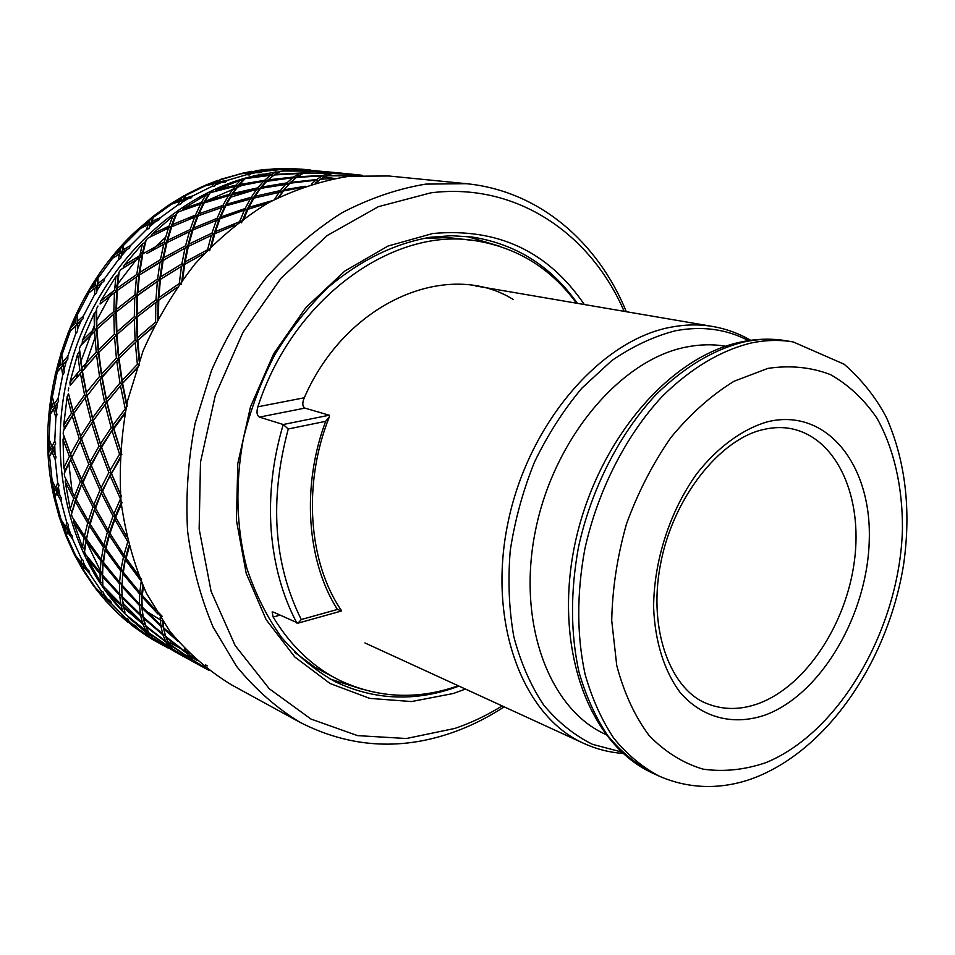 <?xml version="1.0" encoding="UTF-8"?>
<svg xmlns="http://www.w3.org/2000/svg" width="955" height="955" viewBox="0 0 955 955"><rect width="100%" height="100%" fill="white"/><g stroke="black" fill="none" stroke-linecap="round" stroke-linejoin="round"><path stroke-width="1.43" d="M504.168 706.843C487.134 717.993 469.323 726.755 450.76 733.142C398.808 750.833 348.491 747.192 299.81 722.219L231.385 684.771C208.56 670.864 187.98 652.957 169.668 631.052L146.533 593.413C134.142 565.253 125.666 534.824 121.094 502.127C118.957 468.642 121.118 434.823 127.588 400.67L143.011 351.046C157.038 319.257 174.407 290.177 195.142 263.819C217.43 239.49 241.639 219.256 267.794 203.105C294.594 189.544 321.716 180.591 349.184 176.257L388.661 175.983L466.291 183.682C539.145 190.821 597.961 242.212 626.313 311.712M299.81 722.219C276.449 707.93 255.403 689.367 236.697 666.518L213.12 627.089C200.538 597.484 192.027 565.396 187.562 530.837C185.628 495.382 188.159 459.51 195.142 423.244L211.532 370.468C226.335 336.638 244.576 305.672 266.242 277.583C289.496 251.666 314.684 230.083 341.795 212.858C369.525 198.377 397.519 188.804 425.775 184.112L466.291 183.682M502.163 705.924C487.002 715.343 471.257 722.84 454.926 728.414L406.364 738.513L357.564 735.625L310.984 719.055L269.286 688.758L235.157 645.58L211.103 591.36L199.153 528.951L200.502 462.101L215.388 395.107L242.904 332.424L281.116 278.12L327.326 235.467L378.359 206.686L430.932 192.815C516.5 182.142 590.727 233.796 624.14 311.33M465.455 689.068L453.362 693.485L411.498 701.555L369.681 698.38L330.024 683.482L294.785 656.968L266.159 619.688L246.187 573.287L236.422 520.2L237.807 463.557L250.473 406.878L273.679 353.78L305.851 307.594L344.827 271.053L388.017 246.032L432.758 233.509C497.615 227.636 548.146 251.308 584.329 304.538M458.997 686.108L450.951 688.925C410.996 701.758 372.355 699.335 335.038 681.631C315.305 670.517 297.494 655.799 281.582 637.463C267.078 617.24 255.522 594.249 246.903 568.476C236.255 527.566 235.061 484.364 243.322 438.87C250.592 409.265 261.169 381.069 275.064 354.281C290.63 328.818 308.549 306.316 328.807 286.787C360.954 259.867 394.869 243.346 430.562 237.222L451.763 235.706L472.462 237.079C516.237 244.146 551.19 266.23 577.321 303.332M466.935 236.422L499.823 246.294M156.477 641.127L155.546 641.187L157.3 642.058M152.37 639.396L155.546 641.187M155.367 639.898L153.206 639.516L154.853 640.733L147.07 636.149L131.635 625.239L130.167 623.221L137.532 628.39L136.302 626.241L129.641 622.397L127.767 618.9L125.487 618.04L126.681 620.225L128.806 620.953M128.83 621.025L127.206 621.072L130.56 623.937M119.494 614.805L127.206 621.072M126.681 620.225L118.133 613.623L105.778 600.898L104.895 597.758L111.651 603.775L110.756 601.34L104.596 596.565L103.415 592.255L101.29 590.954L101.899 594.058L104.596 596.565M103.415 592.255L104.059 595.299L102.185 595.287L102.579 596.827L105.754 600.874M95.154 587.946L102.185 595.287M101.899 594.058L93.435 585.63L83.742 571.245M83.36 560.549L83.288 564.417L81.342 564.333L82.655 569.49L83.67 571.138L83.754 567.091L89.77 573.824L89.245 571.174L83.73 565.551L83.36 560.549L81.462 558.83L81.354 562.77L83.73 565.551M74.12 554.031L81.342 564.333M81.354 562.77L73.595 552.981L66.384 536.961M68.342 524.546L67.435 529.118L65.441 528.951L65.035 531.314L66.17 536.447L67.495 531.935L72.664 539.241L72.544 536.435L67.817 530.097L68.342 524.546L66.731 522.445L65.776 527.088L67.817 530.097M65.776 527.088L59.138 516.583L65.441 528.951M58.959 485.2L57.133 490.345L55.092 490.058L54.208 492.732L54.423 498.868L56.763 493.198L61.013 500.909L61.311 498.044L57.467 491.121L58.959 485.2L57.694 482.776L55.808 487.969L57.467 491.121M55.808 487.969L50.436 477.214L52.979 486.011L55.092 490.058M48.454 458.424L52.048 452.002L55.306 459.916L56.035 457.063L52.835 449.172L55.653 443.645L54.769 440.971L51.892 446.534L52.835 449.172L48.454 458.424L49.159 444.66L50.77 448.79L49.362 451.667M51.892 446.534L47.798 435.814L49.159 444.66M48.669 416.499L53.587 409.576L55.867 417.466L57.002 414.733L54.781 406.866L58.637 401.16L58.171 398.307L54.256 404.049L54.781 406.866L48.669 416.499L50.782 409.361L51.63 402.27L52.716 406.376L50.782 409.361M54.256 404.049L51.415 393.627L51.63 402.27M55.163 374.408L61.43 367.245L62.732 374.909L64.26 372.378L63.006 364.75L67.865 359.08L67.841 356.143L62.899 361.826L63.006 364.75L55.163 374.408L58.482 367.138L60.368 360.178L60.953 364.153L58.482 367.138M62.899 361.826L61.251 352.001L60.368 360.178M67.757 333.474L75.361 326.359L75.755 333.582L77.606 331.337L77.26 324.163L83.097 318.731L83.491 315.795L77.594 321.226L77.26 324.163L67.757 333.474L75.123 319.734L75.242 323.459L72.258 326.324M77.594 321.226L76.997 312.261L75.123 319.734M86.057 295.011L94.927 288.219L94.509 294.809L96.646 292.91L97.088 286.381L103.808 281.403L104.62 278.562L97.84 283.54L97.088 286.381L86.057 295.011L95.428 282.214L95.13 285.581L91.68 288.231M97.84 283.54L98.138 275.637L95.428 282.214M109.443 260.202L119.459 253.994L118.36 259.784L120.7 258.292L121.822 252.574L129.307 248.216L130.513 245.566L122.968 249.9L121.822 252.574L109.443 260.202L120.581 248.754L119.936 251.69L116.08 254.018M122.968 249.9L123.971 243.25L120.581 248.754M137.126 230.083L148.132 224.688L146.497 229.546L148.968 228.496L150.615 223.721L158.721 220.151L160.261 217.764L152.108 221.297L150.615 223.721L148.813 222.766L144.623 224.7L137.126 230.083M152.108 221.297L153.588 216.021L149.732 220.342L148.813 222.766M153.755 215.902L168.211 205.444L179.97 201.099L177.964 204.919L180.495 204.346L183.444 199.965L191.072 197.924L192.886 195.859L184.279 198.485L182.501 200.598L180.805 199.595L168.45 205.277M184.279 198.485L186.285 194.498L181.892 197.709L180.805 199.595M186.44 194.402L202.03 186.679L213.944 183.766L211.735 186.5L214.254 186.404L217.549 183.026L225.32 182.047L227.35 180.352L218.456 181.987L216.463 183.742L214.863 182.703L203.952 185.831M218.456 181.987L220.856 179.277L214.863 182.703M220.915 179.254L240.684 173.822L249.016 172.986L246.76 174.622L249.195 174.992L252.669 172.664L260.417 172.748L262.601 171.458L253.588 172.067L251.428 173.416L249.935 172.366L239.144 174.025M255.14 171.148L249.935 172.366M249.016 172.986L251.428 173.416L256.059 170.659L264.929 169.513M162.446 621.168L148.467 612.585M154.853 640.733L156.345 640.96M163.4 645.21L158.017 642.536L155.725 640.125M162.648 645.114L157.014 641.867M161.908 644.721L166.397 647.024M167.984 647.956L166.564 647.227M133.987 625.513L128.901 621.156M130.167 623.221L129.773 622.493M153.206 639.516L137.532 628.39M108.572 600.17L104.202 594.774M104.895 597.758L105.408 600.122M125.487 618.04L111.651 603.775M87.263 569.586L83.754 563.259M83.754 567.091L83.288 564.417L83.479 570.696M101.29 590.954L89.77 573.824M70.837 534.454L68.33 527.375M67.495 531.935L67.435 529.118L66.265 536.65M81.462 558.83L72.664 539.241M59.926 495.717L58.53 488.065M56.763 493.198L57.133 490.345L54.423 498.868M66.731 522.445L61.013 500.909M55.653 443.645L52.835 449.172L50.77 448.79M56.035 457.063L53.146 449.757M55.02 454.461L54.805 446.474M52.048 452.002L52.835 449.172L47.798 435.814M57.694 482.776L55.306 459.916M58.637 401.16L54.781 406.866L52.716 406.376M57.002 414.733L55.103 407.248M56.393 411.927L57.372 403.846M53.587 409.576L54.781 406.866L51.415 393.627M54.769 440.971L55.867 417.466M67.865 359.08L63.006 364.75L60.953 364.153M64.26 372.378L63.364 364.917M64.081 369.454L66.241 361.539M61.43 367.245L63.006 364.75L61.251 352.001M58.171 398.307L62.732 374.909M83.097 318.731L77.26 324.163L75.242 323.459M77.606 331.337L77.689 324.127M77.88 328.389L81.139 320.88M75.361 326.359L77.26 324.163L76.997 312.261M67.841 356.143L75.755 333.582M103.808 281.403L97.088 286.381L95.13 285.581M96.646 292.91L97.625 286.154M97.338 290.034L101.6 283.181M94.927 288.219L97.088 286.381L98.138 275.637M83.491 315.795L94.509 294.809M122.252 252.323L119.936 251.69M120.7 258.292L122.479 252.18M121.786 255.57L126.908 249.577M119.459 253.994L121.822 252.574L123.971 243.25M104.62 278.562L118.36 259.784M148.968 228.496L151.403 223.195M150.413 226.013L156.214 221.047M148.132 224.688L150.615 223.721L153.588 216.021M130.513 245.566L146.497 229.546M180.495 204.346L183.444 199.965M182.238 202.174L188.529 198.353M179.97 201.099L182.501 200.598L186.034 194.665M160.261 217.764L177.964 204.919M214.254 186.404L217.549 183.026M216.224 184.59L222.813 181.987M213.944 183.766L216.463 183.742L220.271 179.636M192.886 195.859L211.735 186.5M252.478 173.333L251.583 173.404M249.195 174.992L252.669 172.664M227.35 180.352L246.76 174.622M287.348 169.19L293.137 169.131L295.358 170.05L297.626 169.202L288.255 168.951M265.108 169.489L284.16 168.832L282 169.405L284.292 170.205L287.801 168.928M284.16 168.832L285.891 169.501M262.601 171.458L282 169.405M286.058 169.429L285.032 168.653L276.329 168.713M288.565 168.82L285.032 168.653M288.673 168.772L304.096 169.381L290.63 168.522M297.626 169.202L336.697 172.664L310.065 171.172M286.536 169.214L293.137 169.131M251.332 173.571L258.017 172.246M330.442 173.977L329.332 173.153L304 172.998L309.659 171.16L335.456 172.951M343.012 173.297L339.097 172.939M333.116 173.285L338.392 172.867L359.749 174.98L332.674 173.476M304 172.998L303.248 173.392M301.673 174.12L300.228 173.082L275.088 174.383L272.903 175.744L276.52 173.476M275.088 174.383L280.591 171.303L282.99 171.041L305.946 171.052L300.228 173.082M276.007 171.876L271.363 174.681L252.144 176.663L276.007 171.876L278.275 172.461M239.586 184.506L237.556 186.285L263.604 181.211L266.111 181.426L264.487 180.34L239.586 184.506L245.149 178.645L270.468 175.314L272.903 175.744L271.363 174.681M252.144 176.663L251.022 177.475M268.236 179.827L266.111 181.426L292.696 177.726L295.155 178.167L293.567 177.069L268.236 179.827L274.192 174.98L299.369 173.5L293.567 177.069M172.437 224.592L170.933 227.075L197.291 216.105L195.465 215.09L172.437 224.592L176.89 213.263L179.074 211.664L200.646 204L228.376 195.727L256.883 188.959L288.589 183.981L286.918 182.882L261.491 187.108L259.438 188.935L257.743 187.849L232.877 193.459L230.943 195.453L229.212 194.402L205.015 201.338L203.212 203.487L208.345 194.689L205.803 194.999L201.457 202.46L183.3 208.691L205.803 194.999M205.015 201.338L210.231 192.695L208.345 194.689M181.474 266.29L179.277 283.54L158.888 297.626L158.088 300.646L155.963 299.775L137.019 314.493L136.434 317.538L134.309 316.726L116.856 331.934L116.498 334.978L114.373 334.226L98.484 349.781L98.353 352.801L96.228 352.108L81.903 367.854L82.393 371.006L98.353 352.801L116.498 334.978L136.434 317.538L158.088 300.646L159.688 279.815L157.623 278.908L137.759 292.743L136.971 295.704L137.592 295.489L159.688 279.815L183.933 264.774L187.514 246.784L213.908 234.154L211.95 233.127L188.887 244.098L187.514 246.784L185.533 245.805L163.615 257.766L162.434 260.56L160.44 259.617L139.764 272.473L138.785 275.327L136.78 274.443L117.429 288.052L116.653 290.953L138.785 275.327L160.01 262.028L187.514 246.784L192.015 230.549L190.105 229.546L167.591 240.314L166.23 242.952L192.898 230L218.982 219.387L217.095 218.349L193.543 228.018L192.015 230.549L197.291 216.105L224.7 206.495L222.897 205.444L198.974 213.765L197.291 216.105L203.212 203.487L201.457 202.46M183.3 208.691L181.892 210.601M146.915 253.481L166.23 242.952L164.308 241.997L142.904 253.755L141.746 256.489L144.874 242.546L142.438 243.8L139.812 255.582L124.126 265.287L142.438 243.8M142.904 253.755L146.175 239.92L144.874 242.546M117.429 288.052L119.112 272.02L120.808 269.68L141.746 256.489L139.812 255.582M124.126 265.287L123.123 268.08L120.808 269.68M174.18 253.887L138.785 275.327L141.746 256.489L123.123 268.08M211.33 235.193L207.593 249.756L185.127 261.933L183.933 264.774L159.688 279.815L136.971 295.704L138.785 275.327L116.653 290.953L100.06 304.012L114.457 292.827L113.824 311.521L96.849 326.479L96.503 329.463L96.097 311.569L94.068 313.658L94.438 328.735L82.381 340.541L94.068 313.658M177.153 287.276L158.088 300.646L136.434 317.538L136.971 295.704L115.901 312.321L136.971 295.704L134.906 294.856L116.462 309.325L115.901 312.321L113.824 311.521M81.903 367.854L79.444 348.671L80.423 345.865L96.503 329.463L115.901 312.321L96.503 329.463L94.438 328.735M96.849 326.479L96.61 308.632L96.097 311.569M82.381 340.541L82.214 343.514L80.423 345.865M135.3 343.036L137.377 364.344L122.145 380.603L122.228 383.695L119.996 383.039L106.411 399.333L106.721 402.353L104.513 401.757L92.587 417.932L93.113 420.857L90.928 420.331L80.65 436.244L81.402 439.061L79.241 438.596L70.575 454.126L71.864 457.409L81.402 439.061L93.113 420.857L106.721 402.353L122.228 383.695L118.587 358.817L116.403 358.113L101.636 374.109L102.161 377.332L118.587 358.817L137.281 340.696L136.434 317.538L116.498 334.978L98.353 352.801L96.503 329.463L82.214 343.514M155.832 302.592L155.593 322.133L137.651 337.593L137.281 340.696L118.587 358.817L101.719 377.141L98.353 352.801L70.204 385.343L80.399 373.369L84.577 394.928L73.058 410.853L73.583 413.73L68.557 393.77L67.196 396.421L71.458 413.217L63.687 425.369L67.196 396.421M139.621 365.073L122.228 383.695L106.721 402.353L101.719 377.141L87.12 395.8L101.719 377.141L99.547 376.497L86.416 392.541L86.726 395.501L84.577 394.928M70.575 454.126L63.209 433.868L63.34 430.956L73.583 413.73L86.726 395.501L73.583 413.73L71.458 413.217M73.058 410.853L68.557 393.77M63.687 425.369L64.391 428.162L63.34 430.956M112.153 431.123L119.566 454.21L110.135 470.182L111.09 472.952L108.846 472.522L101.051 487.933L102.221 490.548L100.012 490.178L93.793 504.909L95.142 507.356L92.981 507.045L88.29 520.988L89.806 523.256L87.705 523.006L84.446 536.053L86.535 539.121L89.806 523.256L90.212 524.176L95.142 507.356L95.548 508.203L102.221 490.548L102.615 491.3L111.09 472.952L101.23 446.737L99.01 446.248L89.973 461.993L91.31 465.36L101.23 446.737L101.636 447.262L113.418 428.258L106.721 402.353L93.113 420.857L81.402 439.061L73.583 413.73L64.391 428.162M120.581 386.333L125.248 408.859L112.881 425.285L113.418 428.258L101.23 446.737L90.928 464.727L81.402 439.061L64.916 470.612L64.283 473.501L70.718 459.677L80.327 481.738L74.442 496.278L75.779 498.689L73.678 498.391L70.181 509.111L65.215 481.726L73.678 498.391M119.876 457.863L102.221 490.548L90.928 464.727L82.476 482.084L82.834 482.812L90.928 464.727L88.743 464.309L81.318 479.517L82.476 482.084L80.327 481.738M75.409 501.602L75.779 498.689L76.149 499.501L82.476 482.084L75.779 498.689L71.458 514.256L75.409 501.602L87.705 523.006M74.442 496.278L64.57 476.33L64.283 473.501M65.764 478.849L65.215 481.726M70.181 509.111L71.661 511.379M110.529 507.427L102.221 490.548L95.142 507.356L89.806 523.256L84.291 549.256L84.506 552.05L86.165 540.984L101.003 561.182L100.108 572.296L102.066 573.967L100.072 573.871L100.227 581.679L87.741 559.057L100.072 573.871M110.255 475.948L120.473 498.964L113.896 513.874L115.257 516.357L113.036 516.034L108.011 530.144L109.98 533.391L114.851 519.389L115.257 516.357L109.55 532.436L105.504 547.454L105.957 548.492L109.371 535.421L109.55 532.436L107.378 532.174L103.82 545.365L105.504 547.454L103.391 547.251L101.23 559.451L103.056 561.337L101.003 561.182M102.531 576.689L103.056 561.337L103.522 562.435L105.504 547.454L103.056 561.337L102.066 573.967L102.889 585.809L102.531 576.689L119.662 595.216L120.819 604.049L123.577 606.604L121.643 595.287L119.662 595.216M100.108 572.296L85.592 554.473L84.506 552.05M87.502 556.908L87.741 559.057M100.227 581.679L102.269 583.183M114.851 519.389L127.815 541.712L123.935 555.034L125.642 557.159L122.849 571.15L123.35 572.296L125.642 557.159L123.47 556.944L120.999 569.24L122.849 571.15L122.073 585.081L122.849 571.15L120.736 570.995L119.578 582.192L121.548 583.887L122.192 596.541L121.548 583.887L119.494 583.768L119.566 593.819L121.643 595.287L124.914 612.31L123.84 607.798L142.964 624.26L145.805 630.563L148.001 631.315M141.161 581.643L139.788 592.458L141.782 594.177L139.669 594.046L139.466 604.145L142.152 606.926L141.782 594.177L141.567 605.625L143.25 617.014L141.567 605.625L139.525 605.554L140.433 614.411L142.629 615.665L140.648 615.641L142.605 623.233L144.862 624.26L142.964 624.26M167.937 642.07L166.075 642.094L169.513 647.036L148.813 632.771L144.862 624.26L142.629 615.665L147.034 629.357M207.581 665.826L205.325 664.871M169.513 647.036L171.303 647.466M191.8 658.652L190.343 658.699L194.271 662.221L172.676 649.09L168.76 643.563M194.271 662.221L195.238 662.352M209.229 670.517L197.554 664.095L193.567 660.753L207.748 669.407M206.996 668.822L193.029 660.156L189.747 655.464L196.993 660.562M189.747 655.464L188.195 652.301M184.59 648.6L186.177 652.372L188.541 653.172L186.595 653.196L189.806 658.079L191.704 658.52M189.806 658.079L168.701 643.515L164.964 635.003L163.007 635.003L165.621 641.271L167.925 642.058M160.177 617.539L160.798 625.155L163.007 626.432L165.657 636.424L163.007 626.432L160.977 626.385L162.672 633.965L164.964 635.003L167.662 641.497M163.866 629.011L178.036 641.366M186.177 652.372L165.657 636.424M165.991 637.427L186.595 653.196M169.166 644.327L190.343 658.699M173.249 649.698L196.205 663.415L177.439 653.125L172.986 649.281M171.434 647.633L170.085 647.681L175.111 651.417M196.205 663.415L197.554 664.095M195.548 662.615L194.904 662.639M198.186 664.489L201.505 666.315L198.139 664.417M178.107 653.53L181.355 655.321L178.06 653.471M181.355 655.321L182.644 656.025M175.445 651.692L177.606 653.22M176.233 652.528L174.872 651.728M174.216 651.286L152.716 638.071L148.92 632.843M145.805 630.563L125.893 614.686M130.919 619.759L146.294 631.398L149.052 635.362L130.465 618.768M148.025 631.362L146.294 631.398M149.052 635.362L150.866 635.839M149.314 633.583L170.085 647.681M145.888 626.647L166.075 642.094M165.621 641.271L145.518 625.632M143.477 618.207L163.007 635.003M162.672 633.965L143.25 617.014M142.223 608.311L160.977 626.385M160.798 625.155L142.152 606.926M142.235 596.982L157.933 614.005M125.678 560.119L140.624 580.389M139.788 592.458L123.35 572.296M123.1 574.027L139.669 594.046M139.466 604.145L122.073 585.081M122.013 586.645L139.525 605.554M140.433 614.411L122.192 596.541M122.3 597.926L140.648 615.641M142.605 623.233L123.577 606.604M123.84 607.798L122.992 605.291L121.07 605.279L122.682 611.236L124.914 612.31M122.682 611.236L107.091 591.921L121.07 605.279M106.662 590.309L107.091 591.921M120.819 604.049L102.889 585.809M119.566 593.819L102.555 575.137M103.319 564.154L119.494 583.768M119.578 582.192L103.522 562.435M105.551 550.367L120.736 570.995M120.999 569.24L105.957 548.492M109.371 535.421L123.47 556.944M123.935 555.034L109.98 533.391M113.896 513.874L102.615 491.3M101.6 493.544L113.036 516.034M108.011 530.144L95.548 508.203M94.748 510.328L107.378 532.174M103.82 545.365L90.212 524.176M89.639 526.181L103.391 547.251M101.23 559.451L86.535 539.121M86.165 540.984L86.117 538.119L84.064 537.928L82.5 547.346L84.291 549.256M82.5 547.346L73.583 521.991L84.064 537.928M73.69 519.413L73.583 521.991M84.446 536.053L72.162 516.93L71.458 514.256M88.29 520.988L76.149 499.501M81.867 485.021L92.981 507.045M87.084 491.706L71.518 456.8L69.393 456.406L63.806 468.046L64.916 470.612M93.793 504.909L82.834 482.812M90.104 467.663L100.012 490.178M101.051 487.933L91.31 465.36M100.191 449.65L108.846 472.522M110.135 470.182L101.636 447.262M125.141 412.488L113.418 428.258L111.162 427.709L100.478 443.872L101.23 446.737L93.113 420.857L86.726 395.501L81.999 370.827L79.886 370.206L69.93 382.418L70.204 385.343M112.881 425.285L107.151 402.664M105.277 405.087L111.162 427.709M100.478 443.872L93.506 421.274M91.883 423.662L99.01 446.248M89.973 461.993L81.76 439.575M80.375 441.914L88.743 464.309M81.318 479.517L71.864 457.409M70.718 459.677L71.518 456.8L63.997 436.614L63.03 439.431L69.393 456.406M63.806 468.046L63.03 439.431M63.209 433.868L63.997 436.614M72.365 416.487L79.241 438.596M80.65 436.244L73.941 414.124M85.305 398.187L90.928 420.331M92.587 417.932L87.12 395.8M100.096 379.732L104.513 401.757M106.411 399.333L102.161 377.332M116.773 361.288L119.996 383.039M122.145 380.603L119.077 358.901M154.34 325.81L137.281 340.696L135.097 339.932L118.718 355.738L118.587 358.817L116.498 334.978L115.901 312.321L116.653 290.953L114.636 290.129L100.657 301.088L100.06 304.012M137.651 337.593L137.019 317.418M134.333 319.662L135.097 339.932M118.718 355.738L117.011 334.954M114.552 337.258L116.403 358.113M101.636 374.109L98.795 352.873M96.574 355.224L99.547 376.497M86.416 392.541L82.393 371.006M80.399 373.369L81.999 370.827L79.361 351.631L77.642 354.042L79.886 370.206M68.199 390.858L68.76 387.957M69.93 382.418L77.642 354.042M79.444 348.671L79.361 351.631M94.581 331.707L96.228 352.108M98.484 349.781L96.98 329.439M113.812 314.398L114.373 334.226M116.856 331.934L116.438 312.19M134.751 297.614L134.309 316.726M137.019 314.493L137.592 295.489M157.336 281.522L155.963 299.775M158.888 297.626L160.38 279.493M202.257 254.591L183.933 264.774L181.88 263.819L160.679 276.902L159.688 279.815L162.434 260.56L166.23 242.952L170.933 227.075L169.083 226.096L151.988 234.202L150.687 236.637M185.127 261.933L188.35 246.306M185.007 248.049L181.88 263.819M160.679 276.902L163.174 260.154M160.01 262.028L157.623 278.908M137.759 292.743L139.442 275.016M136.47 277.01L134.906 294.856M116.462 309.325L117.226 290.738M114.457 292.827L116.653 290.953L118.181 274.837L115.913 276.532L114.636 290.129M96.61 308.632L97.971 306.03M100.657 301.088L115.913 276.532M119.112 272.02L118.181 274.837M139.358 257.934L136.78 274.443M139.764 272.473L142.438 256.095M163.759 244.194L160.44 259.617M163.615 257.766L167.018 242.486M189.46 231.552L185.533 245.805M188.887 244.098L192.898 230M216.391 220.163L211.95 233.127M239.263 221.858L215.46 231.576L213.908 234.154L218.982 219.387L219.96 218.791L244.396 210.136L239.574 221.739M215.46 231.576L219.96 218.791M244.396 210.136L247.011 209.599L245.149 208.524L220.677 217L218.982 219.387L224.7 206.495L225.738 205.838L253.039 198.318L251.261 197.231L226.526 204.286L224.7 206.495L230.943 195.453L237.556 186.285L235.909 185.222L217.036 189.4L215.687 190.737M254.997 196.288L253.039 198.318L282.155 191.68L280.4 190.57L254.997 196.288L260.631 188.195M279.576 191.704L274.574 199.44M272.235 200.681L248.861 207.354L254.173 197.613M248.861 207.354L247.011 209.599L253.039 198.318L259.438 188.935L266.111 181.426L274.192 174.98M250.437 198.592L245.149 208.524M220.677 217L225.738 205.838M222.109 207.008L217.095 218.349M193.543 228.018L198.222 215.508M194.736 216.869L190.105 229.546M167.591 240.314L171.757 226.538M146.175 239.92L148.156 237.938L168.414 228.054L164.308 241.997M168.414 228.054L170.933 227.075L175.266 215.591L172.736 216.391L169.083 226.096M151.988 234.202L172.736 216.391M176.89 213.263L175.266 215.591M200.646 204L195.465 215.09M198.974 213.765L204.203 202.842M228.376 195.727L222.897 205.444M226.526 204.286L232.029 194.76M256.883 188.959L251.261 197.231M286.07 183.778L280.4 190.57M305.218 186.237L284.232 189.818L282.155 191.68L289.89 183.217L315.771 180.22L311.449 184.208M284.232 189.818L289.89 183.217M315.771 180.22L318.254 180.674L316.606 179.552L290.75 182.357L288.589 183.981L296.504 177.391L322.193 175.887L324.569 176.556L323.017 175.457L297.363 176.771L295.155 178.167L300.073 175.016M353.147 175.863L326.097 175.768M335.121 178.346L320.486 179.254L326.037 175.768L352.407 175.923M351.929 175.744L350.855 176.078M320.486 179.254L324.33 176.699M322.193 175.887L316.606 179.552M290.75 182.357L296.504 177.391M292.696 177.726L286.918 182.882M261.491 187.108L267.352 180.662M263.604 181.211L257.743 187.849M232.877 193.459L238.702 185.568M210.231 192.695L235.026 186.309L229.212 194.402M235.026 186.309L237.556 186.285L243.059 180.256L240.576 180.089L235.909 185.222M217.036 189.4L240.576 180.089M245.149 178.645L243.059 180.256M270.468 175.314L264.487 180.34M299.369 173.5L301.637 174.144M297.363 176.771L303.141 173.392L328.52 173.356L323.017 175.457M328.52 173.356L330.263 174.025M326.861 175.374L332.316 173.464L357.803 174.884L352.705 175.529M357.803 174.884L358.662 175.326M357.265 175.529L362.112 175.254M361.265 175.195L359.749 174.98M334.656 172.557L329.332 173.153M305.946 171.052L307.582 171.685M307.796 171.625L306.782 170.861L286.894 170.969M287.574 170.635L306.782 170.861M312.022 170.766L311.091 170.324M310.494 170.993L315.568 170.599M338.166 172.867L336.697 172.664M339.156 172.915L341.532 173.153M315.568 182.966L319.65 179.886L316.356 182.739M278.156 197.613L283.408 190.928L301.028 187.729M279.266 197.076L283.408 190.928M241.52 222.802L247.011 209.599L267.913 203.045M243.239 220.354L248.097 208.942M209.634 250.759L213.908 234.154L235.085 225.082M211.485 246.092L214.839 233.605M181.402 284.471L183.933 264.774L204.31 253.505M182.62 279.636L184.721 264.38M157.754 319.197L158.088 300.646L176.902 287.634M158.375 318.015L158.757 300.431M139.155 361.169L137.281 340.696L153.982 326.526M139.561 360.059L137.842 340.684M126.561 405.326L122.228 383.695L136.434 369.012M127.206 406.388L122.706 383.91M121.846 454.711L113.418 428.258L113.848 428.7L124.902 413.73M121.094 451.799L113.848 428.7M120.414 494.38L111.09 472.952L111.508 473.608L119.817 459.248M121.572 496.684L111.508 473.608M121.154 502.7L115.257 516.357L115.698 517.228L122.109 502.39M126.693 536.615L115.698 517.228M128.877 545.603L125.642 557.159L126.132 558.221L129.247 546.988M141.543 579.41L126.132 558.221M142.773 585.343L141.782 594.177L142.343 595.419L143.31 586.561M155.474 609.959L142.343 595.419M162.243 616.369L158.864 612.871M162.422 620.941L163.663 627.817L163.042 621.848M175.374 638.226L163.663 627.817M185.545 650.988L188.028 652.122L189.09 654.235M194.832 658.628L189.317 654.664M362.828 689.45L330.108 679.053M458.257 685.762C417.454 700.122 377.894 698.308 339.562 680.306L315.007 667.378L294.737 652.325M339.562 680.306C312.81 666.984 290.666 645.89 273.142 617.026L272.127 611.952L273.56 612.179L298.067 623.138L301.255 619.532L337.401 609.469C306.77 561.23 301.279 486.513 325.667 421.322L329.415 416.726L329.212 415.21L304.92 408.107L259.426 417.108C256.847 415.509 256.334 412.071 257.886 406.782C293.03 297.757 393.556 226.669 475.459 240.72C517.252 247.488 550.94 268.319 576.522 303.201M422.647 238.523L447.883 237.544L475.459 240.72M325.667 421.322L288.255 428.986L283.241 424.521L329.212 415.21M257.886 406.782L304.275 397.781C302.126 402.915 302.341 406.364 304.92 408.107M259.426 417.108L283.241 424.521C272.772 459.844 268.737 494.977 271.16 529.941C273.858 564.787 282.441 595.836 296.933 623.126M329.403 416.75C302.329 484.03 308.465 562.925 341.699 610.949L337.401 609.469M304.275 397.781C346.116 301.314 448.277 259.02 513.121 299.416M707.655 703.871C724.045 710.186 741.247 709.983 759.261 703.274C806.187 685.511 846.333 623.997 854.45 560.728C862.819 497.483 837.499 439.133 792.626 428.986C783.434 426.909 773.586 427.112 763.093 429.607C719.963 439.181 672.654 497.853 660.43 564.703C647.514 631.828 671.986 691.05 707.655 703.871M766.113 714.71C822.171 693.199 867.904 613.516 869.289 539.193C871.426 464.751 826.648 407.331 767.569 421.776C742.644 429.01 717.897 446.952 696.911 473.549C669.992 510.818 653.769 560.919 653.614 607.38C654.939 641.641 664.334 671.281 680.127 692.435C702.558 718.482 734.419 725.955 766.113 714.71M793.307 341.974C779.829 339.658 765.815 339.992 751.251 342.976C720.452 350.545 690.823 368.308 662.364 396.265C625.919 435.408 597.711 490.643 584.806 549.197C576.629 593.903 576.736 635.636 585.117 674.397C592.064 698.63 601.614 719.903 613.767 738.203C627.172 754.534 642.285 767.163 659.105 776.093C696.482 792.495 732.712 787.29 759.738 775.651C832.342 744.53 889.021 656.431 903.681 564.023C911.273 509.875 905.507 461.002 886.395 417.407C875.878 397.459 861.792 379.72 844.136 364.213L793.307 341.974L786.61 340.828C773.144 338.5 759.13 338.834 744.59 341.806C713.815 349.327 684.222 366.995 655.822 394.821C619.449 433.797 591.324 488.793 578.491 547.108C570.374 591.634 570.517 633.213 578.921 671.831C585.881 695.98 595.431 717.193 607.595 735.446C621.001 751.728 636.114 764.334 652.922 773.264L659.105 776.093M765.874 762.651C840.615 732.055 900.016 627.017 902.451 528.712C902.642 487.05 893.987 448.683 876.917 418.135C864.084 399.369 848.577 384.853 830.408 374.575C810.974 367.138 790.119 365.085 767.832 368.403L734.109 381.224C711.642 394.988 690.632 413.67 671.067 437.306C652.922 463.33 638.071 492.171 626.528 523.841C617.3 556.311 612.37 588.567 611.725 620.631L616.751 665.504C624.021 692.984 634.824 716.346 649.161 735.601C665.122 751.991 683.088 763.176 703.059 769.145C723.675 772.046 744.614 769.885 765.874 762.651M725.549 346.235C712.86 344.063 699.693 344.349 686.072 347.095C620.81 359.593 553.888 438.19 535.445 530.67C516.619 623.138 549.4 709.505 605.577 734.335M748.505 340.613C726.516 329.105 702.235 325.81 675.663 330.717C654.032 336.22 632.699 346.211 611.666 360.692L581.989 388.028C563.641 409.886 547.788 434.597 534.454 462.172C522.91 490.858 514.841 520.344 510.245 550.641C507.785 580.747 508.979 609.433 513.826 636.699C520.666 662.567 530.55 685.248 543.49 704.766C557.887 722.076 574.218 735.266 592.482 744.327L621.359 751.931M475.304 285.891L712.8 326.491C699.37 324.187 685.439 324.425 671.019 327.171C600.48 339.92 527.721 424.08 507.738 523.794C487.325 623.484 523.149 716.62 583.899 743.444C596.421 749.138 609.433 752.456 622.958 753.411M295.561 175.684L299.13 175.589M324.008 176.878L334.441 178.466M255.701 170.838L275.816 168.713M171.148 632.986L169.405 632.186M156.453 641.736L151.499 638.871M147.691 636.531L131.432 625M127.886 622.135L123.41 618.291M119.996 615.199L105.647 600.409M102.579 596.827L98.735 592.076M95.822 588.28L83.861 570.541M81.378 566.315L78.286 560.752M75.982 556.359L66.862 536.077M65.035 531.314L62.827 525.083M61.227 520.188L55.283 497.901M54.208 492.732L52.979 486.011M52.131 480.747L49.648 457.087M49.123 439.181L50.233 414.876M52.406 396.767L57.133 372.557M61.944 354.818L70.145 331.492M77.462 314.684L88.863 292.97M98.437 277.619L112.654 258.196M124.15 244.767L140.719 228.197M144.623 224.7L149.732 220.342M153.755 217.06L172.091 203.785M176.353 201.063L181.892 197.709M186.237 195.226L205.767 185.545M210.243 183.658L216.045 181.378M220.557 179.743L240.684 173.822M245.244 172.783L251.129 171.613M280.34 168.522L286.142 168.45M182.166 649.376L167.603 641.39M144.014 624.26L122.515 602.724M106.196 580.807L102.853 575.483M102.364 574.671L101.934 573.967M101.672 573.513L84.649 537.987M72.138 491.741L68.844 463.497M76.281 378.359L77.653 372.844M80.674 362.052L94.306 325.548M96.67 320.438L112.105 292.051M114.815 287.753L142.82 251.284M165.084 229.606L169.178 226.144M206.376 200.908L242.021 185.413M288.255 428.986C269.25 500.026 273.584 563.546 301.255 619.532M279.946 615.163L273.142 617.026M742.095 341.759C757.339 338.679 772.177 338.368 786.61 340.828M712.8 326.491C726.337 328.854 738.967 333.462 750.666 340.302M364.929 642.93L583.899 743.444M741.271 341.938C667.175 357.146 595.287 444.194 574.564 545.771C553.864 647.084 587.683 743.563 652.922 773.264M128.221 622.493L121.763 616.954M103.343 598.117L95.751 588.734M82.321 568.917L74.788 555.356M65.799 535.504L59.186 516.715M59.15 516.607L54.435 498.94M54.363 498.617C32.172 406.197 66.755 293.997 137.138 230.071M137.389 229.845L152.991 216.499M169.847 204.358L184.518 195.465M205.086 185.342L217.847 180.328M242.439 173.213L251.941 171.327M310.757 170.05L304.096 169.381M279.457 168.522L286.333 168.438M165.597 237.258L151.009 251.141M94.963 337.76L84.613 367.794M82.906 374.109L81.509 379.72M169.393 632.174L171.506 633.44M298.067 623.138L341.675 610.949M259.951 188.278L229.666 197.518M194.319 215.544L188.422 219.387M279.409 171.876L276.938 172.115M130.751 619.389L127.922 616.703M126.657 615.474C67.172 557.601 43.202 452.658 72.807 357.051C102.328 261.407 181.331 188.302 263.103 174.085"/></g></svg>
